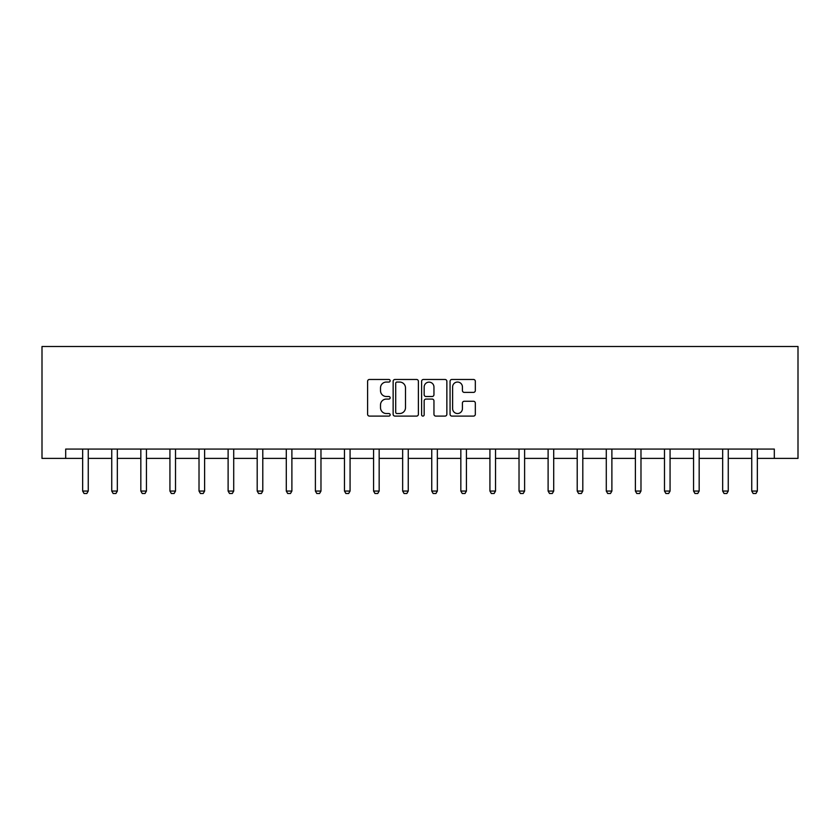 <?xml version="1.0" encoding="UTF-8"?>
<svg xmlns="http://www.w3.org/2000/svg" width="840" height="840" viewBox="0 0 840 840"><rect width="100%" height="100%" fill="white"/><g stroke="black" fill="none" stroke-linecap="round" stroke-linejoin="round"><path stroke-width="1.26" d="M390.159 380.762A1.281 1.281 0 0 0 388.878 379.481L369.432 379.481A1.827 1.827 0 0 0 367.605 381.318L367.605 414.267A1.827 1.827 0 0 0 369.432 416.094L388.878 416.094A1.281 1.281 0 0 0 390.159 414.813A1.281 1.281 0 0 0 388.878 413.532L386.369 413.532A5.859 5.859 0 0 1 380.51 407.673L380.51 404.933A5.859 5.859 0 0 1 386.369 399.074L388.878 399.074A1.281 1.281 0 0 0 390.159 397.793A1.281 1.281 0 0 0 388.878 396.512L386.369 396.512A5.859 5.859 0 0 1 380.51 390.653L380.51 387.901A5.859 5.859 0 0 1 386.369 382.053L388.878 382.053A1.281 1.281 0 0 0 390.159 380.762M473.498 392.385A1.827 1.827 0 0 0 475.325 390.558L475.325 381.318A1.827 1.827 0 0 0 473.498 379.481L451.899 379.481A1.827 1.827 0 0 0 450.062 381.318L450.062 414.267A1.827 1.827 0 0 0 451.899 416.094L473.498 416.094A1.827 1.827 0 0 0 475.325 414.267L475.325 403.095A1.827 1.827 0 0 0 473.498 401.268L464.247 401.268A1.827 1.827 0 0 0 462.42 403.095L462.42 408.639A4.893 4.893 0 0 1 457.527 413.532A4.893 4.893 0 0 1 452.624 408.639L452.624 386.946A4.893 4.893 0 0 1 457.527 382.053A4.893 4.893 0 0 1 462.42 386.946L462.42 390.558A1.827 1.827 0 0 0 464.247 392.385L473.498 392.385M65.688 458.399L65.688 449.075L774.312 449.075L774.312 458.399L798 458.399L798 346.51L42 346.51L42 458.399L82.656 458.399M418.394 381.318A1.827 1.827 0 0 0 416.567 379.481L394.968 379.481A1.827 1.827 0 0 0 393.141 381.318L393.141 414.267A1.827 1.827 0 0 0 394.968 416.094L416.567 416.094A1.827 1.827 0 0 0 418.394 414.267L418.394 381.318M423.433 379.481L445.032 379.481A1.827 1.827 0 0 1 446.859 381.318L446.859 414.267A1.827 1.827 0 0 1 445.032 416.094L435.792 416.094A1.827 1.827 0 0 1 433.955 414.267L433.955 400.901A1.827 1.827 0 0 0 432.128 399.074L425.995 399.074A1.827 1.827 0 0 0 424.169 400.901L424.169 414.813A1.281 1.281 0 0 1 422.888 416.094A1.281 1.281 0 0 1 421.606 414.813L421.606 381.318A1.827 1.827 0 0 1 423.433 379.481M88.252 458.399L111.741 458.399M117.338 458.399L140.837 458.399M146.433 458.399L169.932 458.399M175.518 458.399L199.017 458.399M204.614 458.399L228.113 458.399M233.709 458.399L257.197 458.399M262.794 458.399L286.293 458.399M291.889 458.399L315.389 458.399M320.975 458.399L344.474 458.399M350.07 458.399L373.569 458.399M379.166 458.399L402.654 458.399M408.251 458.399L431.75 458.399M437.346 458.399L460.834 458.399M466.431 458.399L489.93 458.399M495.527 458.399L519.026 458.399M524.611 458.399L548.111 458.399M553.707 458.399L577.206 458.399M582.803 458.399L606.291 458.399M611.888 458.399L635.387 458.399M640.983 458.399L664.482 458.399M670.068 458.399L693.567 458.399M699.163 458.399L722.663 458.399M728.259 458.399L751.748 458.399M757.344 458.399L774.312 458.399M396.984 382.053A1.281 1.281 0 0 0 395.703 383.334L395.703 412.251A1.281 1.281 0 0 0 396.984 413.532L399.641 413.532A5.859 5.859 0 0 0 405.489 407.673L405.489 387.901A5.859 5.859 0 0 0 399.641 382.053L396.984 382.053M433.955 387.041A4.893 4.893 0 0 0 429.062 382.137A4.893 4.893 0 0 0 424.169 387.041L424.169 394.674A1.827 1.827 0 0 0 425.995 396.512L432.128 396.512A1.827 1.827 0 0 0 433.955 394.674L433.955 387.041M88.463 449.075L88.337 449.474A1.869 1.869 0 0 0 88.252 450.041L88.252 491.064L86.846 493.49L84.052 493.49L82.656 491.064L82.656 450.041A1.869 1.869 0 0 0 82.561 449.474L82.436 449.075M82.656 491.064L88.252 491.064M117.558 449.075L117.422 449.474A1.869 1.869 0 0 0 117.338 450.041L117.338 491.064L115.941 493.49L113.148 493.49L111.741 491.064L111.741 450.041A1.869 1.869 0 0 0 111.657 449.474L111.531 449.075M111.741 491.064L117.338 491.064M146.643 449.075L146.517 449.474A1.869 1.869 0 0 0 146.433 450.041L146.433 491.064L145.036 493.49L142.233 493.49L140.837 491.064L140.837 450.041A1.869 1.869 0 0 0 140.753 449.474L140.616 449.075M140.837 491.064L146.433 491.064M175.739 449.075L175.613 449.474A1.869 1.869 0 0 0 175.518 450.041L175.518 491.064L174.122 493.49L171.328 493.49L169.932 491.064L169.932 450.041A1.869 1.869 0 0 0 169.838 449.474L169.712 449.075M169.932 491.064L175.518 491.064M204.834 449.075L204.697 449.474A1.869 1.869 0 0 0 204.614 450.041L204.614 491.064L203.217 493.49L200.413 493.49L199.017 491.064L199.017 450.041A1.869 1.869 0 0 0 198.933 449.474L198.807 449.075M199.017 491.064L204.614 491.064M233.919 449.075L233.793 449.474A1.869 1.869 0 0 0 233.709 450.041L233.709 491.064L232.302 493.49L229.509 493.49L228.113 491.064L228.113 450.041A1.869 1.869 0 0 0 228.018 449.474L227.892 449.075M228.113 491.064L233.709 491.064M263.014 449.075L262.878 449.474A1.869 1.869 0 0 0 262.794 450.041L262.794 491.064L261.397 493.49L258.605 493.49L257.197 491.064L257.197 450.041A1.869 1.869 0 0 0 257.113 449.474L256.988 449.075M257.197 491.064L262.794 491.064M292.1 449.075L291.974 449.474A1.869 1.869 0 0 0 291.889 450.041L291.889 491.064L290.493 493.49L287.69 493.49L286.293 491.064L286.293 450.041A1.869 1.869 0 0 0 286.209 449.474L286.072 449.075M286.293 491.064L291.889 491.064M321.195 449.075L321.069 449.474A1.869 1.869 0 0 0 320.975 450.041L320.975 491.064L319.578 493.49L316.785 493.49L315.389 491.064L315.389 450.041A1.869 1.869 0 0 0 315.294 449.474L315.168 449.075M315.389 491.064L320.975 491.064M350.291 449.075L350.154 449.474A1.869 1.869 0 0 0 350.07 450.041L350.07 491.064L348.673 493.49L345.87 493.49L344.474 491.064L344.474 450.041A1.869 1.869 0 0 0 344.389 449.474L344.264 449.075M344.474 491.064L350.07 491.064M379.376 449.075L379.25 449.474A1.869 1.869 0 0 0 379.166 450.041L379.166 491.064L377.758 493.49L374.966 493.49L373.569 491.064L373.569 450.041A1.869 1.869 0 0 0 373.475 449.474L373.349 449.075M373.569 491.064L379.166 491.064M408.471 449.075L408.334 449.474A1.869 1.869 0 0 0 408.251 450.041L408.251 491.064L406.854 493.49L404.05 493.49L402.654 491.064L402.654 450.041A1.869 1.869 0 0 0 402.57 449.474L402.444 449.075M402.654 491.064L408.251 491.064M437.556 449.075L437.43 449.474A1.869 1.869 0 0 0 437.346 450.041L437.346 491.064L435.95 493.49L433.146 493.49L431.75 491.064L431.75 450.041A1.869 1.869 0 0 0 431.666 449.474L431.529 449.075M431.75 491.064L437.346 491.064M466.651 449.075L466.526 449.474A1.869 1.869 0 0 0 466.431 450.041L466.431 491.064L465.034 493.49L462.242 493.49L460.834 491.064L460.834 450.041A1.869 1.869 0 0 0 460.751 449.474L460.625 449.075M460.834 491.064L466.431 491.064M495.737 449.075L495.611 449.474A1.869 1.869 0 0 0 495.527 450.041L495.527 491.064L494.13 493.49L491.327 493.49L489.93 491.064L489.93 450.041A1.869 1.869 0 0 0 489.846 449.474L489.709 449.075M489.93 491.064L495.527 491.064M524.832 449.075L524.706 449.474A1.869 1.869 0 0 0 524.611 450.041L524.611 491.064L523.215 493.49L520.422 493.49L519.026 491.064L519.026 450.041A1.869 1.869 0 0 0 518.931 449.474L518.805 449.075M519.026 491.064L524.611 491.064M553.928 449.075L553.791 449.474A1.869 1.869 0 0 0 553.707 450.041L553.707 491.064L552.311 493.49L549.507 493.49L548.111 491.064L548.111 450.041A1.869 1.869 0 0 0 548.026 449.474L547.9 449.075M548.111 491.064L553.707 491.064M583.013 449.075L582.887 449.474A1.869 1.869 0 0 0 582.803 450.041L582.803 491.064L581.396 493.49L578.602 493.49L577.206 491.064L577.206 450.041A1.869 1.869 0 0 0 577.122 449.474L576.986 449.075M577.206 491.064L582.803 491.064M612.108 449.075L611.982 449.474A1.869 1.869 0 0 0 611.888 450.041L611.888 491.064L610.491 493.49L607.698 493.49L606.291 491.064L606.291 450.041A1.869 1.869 0 0 0 606.207 449.474L606.081 449.075M606.291 491.064L611.888 491.064M641.193 449.075L641.067 449.474A1.869 1.869 0 0 0 640.983 450.041L640.983 491.064L639.587 493.49L636.783 493.49L635.387 491.064L635.387 450.041A1.869 1.869 0 0 0 635.303 449.474L635.166 449.075M635.387 491.064L640.983 491.064M670.288 449.075L670.163 449.474A1.869 1.869 0 0 0 670.068 450.041L670.068 491.064L668.672 493.49L665.879 493.49L664.482 491.064L664.482 450.041A1.869 1.869 0 0 0 664.388 449.474L664.262 449.075M664.482 491.064L670.068 491.064M699.384 449.075L699.248 449.474A1.869 1.869 0 0 0 699.163 450.041L699.163 491.064L697.767 493.49L694.964 493.49L693.567 491.064L693.567 450.041A1.869 1.869 0 0 0 693.483 449.474L693.357 449.075M693.567 491.064L699.163 491.064M728.469 449.075L728.343 449.474A1.869 1.869 0 0 0 728.259 450.041L728.259 491.064L726.852 493.49L724.059 493.49L722.663 491.064L722.663 450.041A1.869 1.869 0 0 0 722.578 449.474L722.442 449.075M722.663 491.064L728.259 491.064M757.565 449.075L757.439 449.474A1.869 1.869 0 0 0 757.344 450.041L757.344 491.064L755.948 493.49L753.154 493.49L751.748 491.064L751.748 450.041A1.869 1.869 0 0 0 751.663 449.474L751.538 449.075M751.748 491.064L757.344 491.064"/></g></svg>
